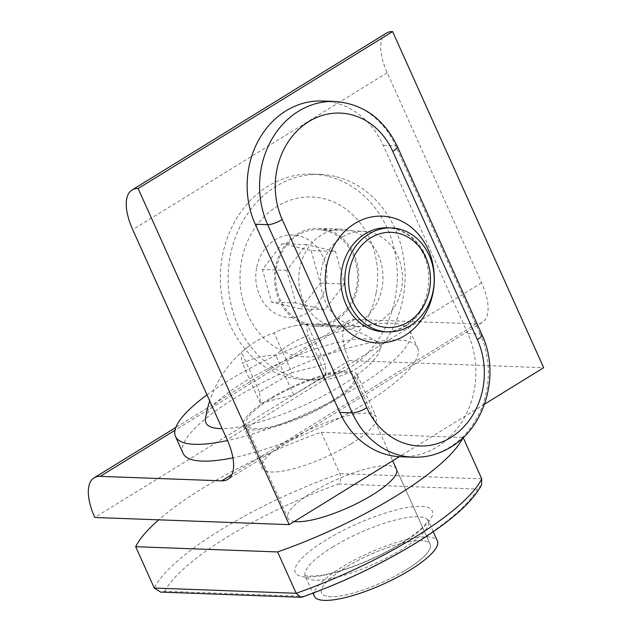 <?xml version="1.0" encoding="UTF-8"?>
<svg xmlns="http://www.w3.org/2000/svg" width="632" height="632" viewBox="0 0 632 632"><rect width="100%" height="100%" fill="white"/><g stroke="black" fill="none" stroke-linecap="round" stroke-linejoin="round"><path stroke-width="0.47" stroke-dasharray="3.16 2.37" d="M307.365 324.556A106.192 83.851 -134 0 0 291.747 326.483A106.192 83.851 -134 0 0 274.075 332.859A106.192 93.275 94.7 0 0 248.384 346.628A106.192 93.275 94.7 0 0 241.622 352.277A106.192 9.417 67.1 0 0 242.459 363.384A106.192 83.851 46 0 1 275.75 355.089A106.192 93.275 -85.3 0 1 308.203 335.671A106.192 9.417 -112.9 0 1 307.365 324.556L325.259 364.356L291.96 372.659L274.075 332.859M291.96 372.659L259.507 392.069L260.345 403.184L293.635 394.889L326.096 375.471L325.259 364.356M326.096 375.471L308.203 335.671M205.455 418.692A95.258 24.245 155.8 0 1 271.349 367.074A95.258 24.245 155.8 0 1 367.555 339.052A95.258 24.245 155.8 0 1 376.901 341.643A95.258 24.245 155.8 0 1 331.16 391.587A95.258 24.245 155.8 0 1 222.164 428.646M259.507 392.069L241.622 352.277M293.635 394.889L275.75 355.089M206.988 394.889A128.596 32.73 155.8 0 1 231.525 378.718A128.596 32.73 155.8 0 1 410.097 331.057A128.596 32.73 155.8 0 1 354.07 388.822A128.596 32.73 155.8 0 1 227.512 440.559M260.345 403.184L242.459 363.384M183.059 453.294A128.596 32.73 155.8 0 1 239.086 395.529A128.596 32.73 155.8 0 1 417.649 347.861A128.596 32.73 155.8 0 1 361.623 405.633A128.596 32.73 155.8 0 1 232.916 457.821M271.989 398.239A59.534 15.152 155.8 0 1 354.655 376.174A59.534 15.152 155.8 0 1 328.719 402.916A59.534 15.152 155.8 0 1 246.046 424.981A59.534 15.152 155.8 0 1 271.989 398.239M404.243 570.965A59.534 15.152 155.8 0 1 321.577 593.037A59.534 15.152 155.8 0 1 347.513 566.288A59.534 15.152 155.8 0 1 430.179 544.223A59.534 15.152 155.8 0 1 404.243 570.965M302.199 597.074L303.431 596.347L164.707 591.236L160.607 592.097M164.707 591.236A161.705 41.151 155.8 0 1 338.618 483.986C340.972 481.544 341.375 478.092 339.818 473.613L321.238 432.272A169.329 43.094 -24.2 0 0 158.695 519.836M481.505 485.052L477.342 489.089A161.705 41.151 155.8 0 1 414.339 543.599A161.705 41.151 155.8 0 1 303.431 596.347M321.238 432.272L463.153 437.502M396.501 469.276L430.179 544.223A59.534 15.152 155.8 0 1 406.25 569.748A59.534 15.152 155.8 0 1 321.577 593.037A59.534 15.152 155.8 0 1 345.507 567.512A59.534 15.152 155.8 0 1 430.179 544.223L396.501 469.276A59.534 15.152 -24.2 0 0 311.821 492.557A59.534 15.152 -24.2 0 0 287.892 518.082A59.534 15.152 -24.2 0 0 294.291 521.503M314.365 596.276A67.442 17.167 155.8 0 1 341.47 567.362A67.442 17.167 155.8 0 1 437.391 540.984M311.142 250.525L320.242 283.104L300.437 308.874L271.531 302.064L262.43 269.485L282.235 243.715L311.142 250.525L335.442 251.425L344.543 283.997L320.242 283.104M344.543 283.997L324.737 309.767L295.831 302.957L286.731 270.377L306.536 244.608L335.442 251.425M306.536 244.608L282.235 243.715M256.553 268.102A41.357 35.558 92.1 0 0 283.902 316.822A41.357 35.558 92.1 0 0 326.12 284.487A41.357 35.558 92.1 0 0 298.778 235.76A41.357 35.558 92.1 0 0 256.553 268.102M324.737 309.767L300.437 308.874M286.731 270.377L262.43 269.485M295.831 302.957L271.531 302.064M376.127 292.79A80.019 68.801 92.1 0 0 323.221 198.519A80.019 68.801 92.1 0 0 241.535 261.079A80.019 68.801 92.1 0 0 294.441 355.35A80.019 68.801 92.1 0 0 376.127 292.79M327.337 176.115A102.882 88.456 92.1 0 0 312.619 174.132A102.882 88.456 92.1 0 0 221.058 265.077A102.882 88.456 92.1 0 0 290.333 377.754A102.882 88.456 92.1 0 0 305.043 379.745A102.882 88.456 92.1 0 0 396.604 288.8A102.882 88.456 92.1 0 0 327.337 176.115M335.11 176.407A102.882 88.456 92.1 0 0 320.392 174.416A102.882 88.456 92.1 0 0 228.839 265.361A102.882 88.456 92.1 0 0 298.107 378.047A102.882 88.456 92.1 0 0 312.824 380.03A102.882 88.456 92.1 0 0 404.377 289.085A102.882 88.456 92.1 0 0 335.11 176.407M325.172 230.546A47.629 40.954 92.1 0 0 318.362 229.629A47.629 40.954 92.1 0 0 275.971 271.736A47.629 40.954 92.1 0 0 308.045 323.9A47.629 40.954 92.1 0 0 314.855 324.824A47.629 40.954 92.1 0 0 357.246 282.717A47.629 40.954 92.1 0 0 325.172 230.546M400.728 456.754A83.827 72.08 92.1 0 0 437.044 446.927A83.827 72.08 92.1 0 0 467.791 333.53L383.205 145.313A83.827 72.08 -87.9 0 0 322.304 101.001M342.631 236.866A47.629 40.954 -87.9 0 1 363.266 231.28A47.629 40.954 -87.9 0 1 401.51 268.055A47.629 40.954 -87.9 0 1 380.401 320.89A47.629 40.954 -87.9 0 1 359.766 326.475A47.629 40.954 -87.9 0 1 321.522 289.701A47.629 40.954 -87.9 0 1 342.631 236.866M297.198 234.038A48.964 42.099 -87.9 0 1 318.41 228.294A48.964 42.099 -87.9 0 1 357.72 266.096A48.964 42.099 -87.9 0 1 336.019 320.416A48.964 42.099 -87.9 0 1 314.807 326.152A48.964 42.099 -87.9 0 1 275.497 288.35A48.964 42.099 -87.9 0 1 297.198 234.038M386.5 33.077A47.629 21.077 -121.7 0 0 387.203 72.719L481.608 282.781A47.629 21.077 58.3 0 1 482.311 322.423A47.629 21.077 58.3 0 1 476.188 323.9L354.686 319.421A47.629 21.077 -121.7 0 0 348.564 320.898A47.629 21.077 -121.7 0 0 349.267 360.54L543.67 367.706M360.319 321.309A48.964 42.099 92.1 0 0 382.02 266.996A48.964 42.099 92.1 0 0 342.71 229.187A48.964 42.099 92.1 0 0 321.498 234.93A48.964 42.099 92.1 0 0 299.797 289.243A48.964 42.099 92.1 0 0 339.108 327.052A48.964 42.099 92.1 0 0 360.319 321.309M484.578 404.148L399.377 456.691M351.115 443.767A62.489 15.903 155.8 0 1 262.233 468.209A62.489 15.903 155.8 0 1 287.355 441.413A62.489 15.903 155.8 0 1 376.23 416.978A62.489 15.903 155.8 0 1 351.115 443.767M349.267 360.54L94.8 517.482M332.235 401.755A62.489 15.903 -24.2 0 0 357.349 374.966A62.489 15.903 -24.2 0 0 268.474 399.4A62.489 15.903 -24.2 0 0 243.352 426.197A62.489 15.903 -24.2 0 0 332.235 401.755M481.734 478.843L339.818 473.613A169.329 43.094 -24.2 0 0 154.279 588.044M338.618 483.986L477.342 489.089M402.094 543.149A75.066 19.102 -24.2 0 0 421.086 506.406A75.066 19.102 -24.2 0 0 325.496 540.328A75.066 19.102 -24.2 0 0 306.504 577.071A75.066 19.102 -24.2 0 0 402.094 543.149M332.408 547.193A67.442 17.167 155.8 0 1 428.33 520.815A67.442 17.167 155.8 0 1 401.225 549.729A67.442 17.167 155.8 0 1 305.296 576.108A67.442 17.167 155.8 0 1 332.408 547.193M467.791 333.53L480.233 333.988A83.827 72.08 -87.9 0 1 449.486 447.385A83.827 72.08 -87.9 0 1 413.162 457.213M334.747 101.46A83.827 72.08 -87.9 0 1 395.64 145.771L383.205 145.313M397.346 146.466A11.431 2.907 -24.2 0 0 395.64 145.771L480.233 333.988A11.431 2.907 155.8 0 1 481.932 334.683M406.242 325.646A52.014 44.722 92.1 0 0 429.294 267.952A52.014 44.722 92.1 0 0 387.535 227.789C408.082 229.448 420.73 243.865 426.173 261.443C434.05 285.435 423.535 315.281 404.772 326.001C398.026 330.086 391.003 332.005 383.703 331.745A52.014 44.722 92.1 0 0 406.242 325.646M387.203 72.719L132.728 229.653M481.608 282.781L227.141 439.722M476.188 323.9L231.905 474.553M354.686 319.421L175.009 430.234M248.384 346.628A112.069 112.069 0 0 0 209.713 400.941M376.901 341.643A112.069 112.069 0 0 0 291.747 326.483M410.097 331.057L417.649 347.861M246.046 424.981L287.892 518.082M354.655 376.174L392.693 460.815M433.22 531.702L428.109 519.781L426.268 523.114C422.255 528.589 413.865 535.351 401.115 543.386C376.664 558.712 340.127 572.947 319.215 575.57C309.641 576.329 304.798 576.226 304.663 575.254L312.959 593.14M312.619 174.132L320.392 174.416M305.043 379.745L312.824 380.03M314.855 324.824L359.766 326.475M318.362 229.629L363.266 231.28M318.41 228.294L342.71 229.187M482.311 322.423L227.836 479.364M314.807 326.152L339.108 327.052M348.564 320.898L175.846 427.414M243.352 426.197L262.233 468.209M357.349 374.966L376.23 416.978"/><path stroke-width="0.95" d="M222.164 428.646A95.258 24.245 155.8 0 1 218.048 428.488A95.258 24.245 155.8 0 1 205.455 418.692A112.069 112.069 0 0 1 209.713 400.941M227.512 440.559A128.596 32.73 155.8 0 1 175.506 436.491A128.596 32.73 155.8 0 1 206.988 394.889M232.916 457.821A128.596 32.73 155.8 0 1 183.059 453.294L175.506 436.491M300.927 597.272L160.607 592.105L154.279 588.044L296.187 593.274L300.927 597.264L302.199 597.074C342.852 582.483 380.559 564.581 415.319 543.37C449.937 522.048 471.993 502.606 481.505 485.052L481.734 478.843L463.193 437.589M158.695 519.836A169.329 43.094 -24.2 0 0 135.698 546.704L154.279 588.044M481.734 478.843A169.329 43.094 -24.2 0 1 415.208 537.026A169.329 43.094 -24.2 0 1 296.187 593.274L277.606 551.933L135.698 546.704M463.043 437.723A169.329 43.094 155.8 0 1 396.627 495.686A169.329 43.094 155.8 0 1 277.606 551.933M294.291 521.503A59.534 15.152 -24.2 0 0 372.572 494.801A59.534 15.152 -24.2 0 0 396.501 469.276L392.693 460.815M433.22 531.702L437.391 540.984A67.442 17.167 155.8 0 1 410.287 569.898A67.442 17.167 155.8 0 1 314.365 596.276L312.959 593.14M380.946 326.586A47.629 40.954 92.1 0 0 387.756 327.502A47.629 40.954 92.1 0 0 430.147 285.403A47.629 40.954 92.1 0 0 398.073 233.232A47.629 40.954 92.1 0 0 391.263 232.315A47.629 40.954 92.1 0 0 348.872 274.414A47.629 40.954 92.1 0 0 380.946 326.586M339.826 412.443A83.827 72.08 92.1 0 0 400.728 456.754L413.162 457.213A83.827 72.08 -87.9 0 1 352.269 412.901L339.826 412.443L255.241 224.226A83.827 72.08 -87.9 0 1 322.304 101.001L334.747 101.46A83.827 72.08 -87.9 0 0 267.684 224.684L255.241 224.226M408.391 321.925A47.629 40.954 92.1 0 0 429.499 269.09A47.629 40.954 92.1 0 0 391.263 232.315A47.629 40.954 92.1 0 0 370.628 237.901A47.629 40.954 92.1 0 0 349.52 290.736A47.629 40.954 92.1 0 0 387.756 327.502A47.629 40.954 92.1 0 0 408.391 321.925M410.128 325.788A52.014 44.722 92.1 0 0 433.181 268.094A52.014 44.722 92.1 0 0 391.421 227.931A52.014 44.722 92.1 0 0 368.891 234.03A52.014 44.722 92.1 0 0 345.838 291.731A52.014 44.722 92.1 0 0 387.598 331.887A52.014 44.722 92.1 0 0 410.128 325.788M132.728 229.653L227.141 439.722A47.629 21.077 58.3 0 1 227.836 479.364A47.629 21.077 58.3 0 1 221.721 480.834L100.219 476.362A47.629 21.077 -121.7 0 0 94.097 477.832A47.629 21.077 -121.7 0 0 94.8 517.482L289.203 524.639L138.147 188.534A47.629 21.077 -121.7 0 0 132.033 190.011A47.629 21.077 -121.7 0 0 132.728 229.653M484.578 404.148L543.67 367.706L392.614 31.6L138.147 188.534M392.614 31.6A47.629 21.077 -121.7 0 0 386.5 33.077L132.033 190.011M399.377 456.691L289.203 524.639M366.829 407.735A11.431 2.907 -24.2 0 1 352.269 412.901L267.684 224.684A11.431 2.907 155.8 0 0 282.235 219.517L366.829 407.735A72.396 62.252 92.1 0 0 450.782 437.518A72.396 62.252 92.1 0 0 477.342 339.582L392.748 151.364A72.396 62.252 92.1 0 0 308.795 121.581A72.396 62.252 92.1 0 0 282.235 219.517M413.162 457.213C426.576 457.623 439.169 454.234 450.948 447.037C485.921 426.592 500.315 373.338 481.932 334.683A11.431 2.907 155.8 0 1 477.342 339.582M404.938 335.513A63.445 54.55 -87.9 0 1 331.365 309.411A63.445 54.55 -87.9 0 1 354.639 223.594A63.445 54.55 -87.9 0 1 428.212 249.687A63.445 54.55 -87.9 0 1 404.938 335.513M392.748 151.364A11.431 2.907 -24.2 0 0 397.346 146.466L481.932 334.683M391.421 227.931L387.535 227.789A52.014 44.722 92.1 0 0 365.004 233.887A52.014 44.722 92.1 0 0 341.952 291.581A52.014 44.722 92.1 0 0 383.703 331.745L387.598 331.887M231.905 474.553L221.721 480.834M175.009 430.234L100.219 476.362M397.346 146.466C383.908 118.705 363.045 103.703 334.747 101.46M175.846 427.414L94.097 477.832"/></g></svg>
